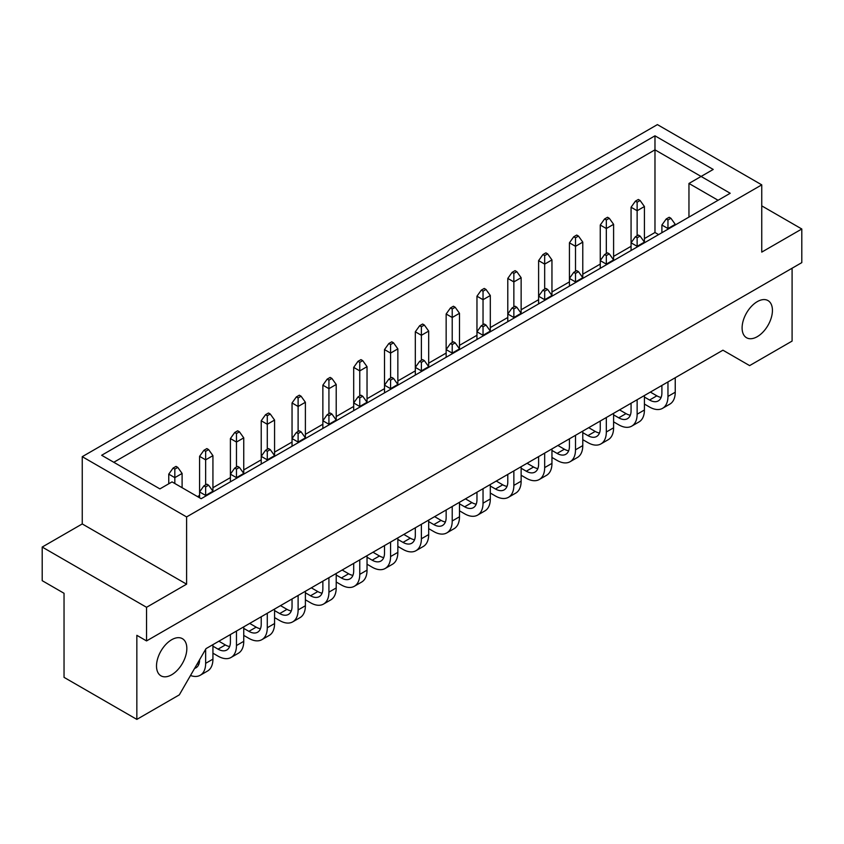 <?xml version="1.0" encoding="UTF-8"?>
<svg xmlns="http://www.w3.org/2000/svg" width="844" height="844" viewBox="0 0 844 844"><rect width="100%" height="100%" fill="white"/><g stroke="black" fill="none" stroke-linecap="round" stroke-linejoin="round"><path stroke-width="1.27" d="M171.67 674.767A21.448 12.386 120 0 0 185.68 655.862A21.448 12.386 120 0 0 182.399 638.676A21.448 12.386 120 0 0 171.67 639.731A21.448 12.386 120 0 0 157.659 658.636A21.448 12.386 120 0 0 160.951 675.822A21.448 12.386 120 0 0 171.67 674.767M757.268 336.672A21.448 12.386 120 0 0 771.279 317.766A21.448 12.386 120 0 0 767.998 300.58A21.448 12.386 120 0 0 757.268 301.646A21.448 12.386 120 0 0 743.258 320.551A21.448 12.386 120 0 0 746.539 337.737A21.448 12.386 120 0 0 757.268 336.672M186.598 584.175L186.598 516.929L761.752 184.857L761.752 252.113L801.8 228.998L801.8 262.621L146.55 640.923L146.55 607.3L186.598 584.175L82.248 523.934L42.2 547.049L42.2 580.672L64.038 593.29L64.038 677.352L136.844 719.394L179.318 694.865L206.01 648.635L722.928 350.197L749.62 365.61L792.094 341.082L792.094 268.223M801.8 228.998L761.752 205.873M146.55 640.923L136.844 635.321L136.844 719.394M42.2 547.049L146.55 607.3M82.248 523.934L82.248 456.678L657.402 124.606L761.752 184.857M713.222 169.444L701.09 176.449L730.208 193.265L201.157 498.709L172.039 481.892L159.906 488.898L101.66 455.275L654.976 135.821L713.222 169.444M186.598 516.929L82.248 456.678M658.615 234.6L654.976 232.501L654.976 149.831L113.792 462.28M654.976 232.501L644.415 238.588M631.069 246.3L613.599 256.386M600.253 264.098L582.782 274.184M569.426 281.885L551.955 291.971M538.609 299.683L521.138 309.769M507.793 317.481L490.311 327.567M476.966 335.268L459.495 345.354M446.149 353.066L428.678 363.152M415.322 370.864L397.851 380.95M384.505 388.651L367.034 398.737M353.689 406.449L336.207 416.535M322.862 424.237L305.391 434.333M292.045 442.034L274.574 452.12M261.218 459.832L243.747 469.918M230.401 477.62L212.931 487.716M199.585 495.417L197.517 496.61M688.957 217.087L688.957 183.454L701.09 176.449L654.976 149.831L654.976 135.821M718.075 200.271L688.957 183.454M182.104 487.716L182.104 473.442L174.824 477.651L168.758 474.149L168.758 483.791M174.824 483.506L174.824 469.106L177.789 467.397L176.037 466.384L173.073 468.093L174.824 469.106M182.104 473.442L177.789 467.397M173.073 468.093L168.758 474.149M190.501 675.495A26.016 15.023 -120 0 0 200.26 675.242L207.54 671.033A26.016 15.023 -120 0 0 212.931 659.132L212.931 644.637M200.26 675.242A26.016 15.023 -120 0 0 205.651 663.331L205.651 649.258M212.931 491.915L212.931 491.24L205.651 495.439L199.585 491.936L199.585 497.802M205.651 496.114L205.651 486.904L208.616 485.194L206.864 484.182L203.9 485.891L205.651 486.904M199.585 659.776L199.585 659.829A17.439 10.065 60 0 1 195.966 667.804A17.439 10.065 60 0 1 194.605 668.385M198.815 664.323A17.439 10.065 60 0 1 197.179 663.933M205.651 484.878L205.651 459.853L212.931 455.654L212.931 491.24L208.616 485.194M203.9 485.891L199.585 491.936L199.585 456.351L205.651 459.853L205.651 451.318L208.616 449.599L206.864 448.586L203.9 450.306L205.651 451.318M212.931 455.654L208.616 449.599M203.9 450.306L199.585 456.351M212.931 653.182L218.068 656.157A26.016 15.023 -120 0 0 231.077 657.444A26.016 15.023 -120 0 0 236.468 645.533L236.468 631.048M231.077 657.444L238.356 653.245A26.016 15.023 -120 0 0 243.747 641.334L243.747 626.849M243.747 474.117L243.747 473.442L236.468 477.651L230.401 474.149L230.401 481.829M236.468 478.326L236.468 469.106L239.432 467.397L237.681 466.384L234.716 468.093L236.468 469.106M230.401 634.551L230.401 642.031A17.439 10.065 60 0 1 226.793 650.017A17.439 10.065 60 0 1 218.068 649.152L212.931 646.177M229.631 646.536A17.439 10.065 60 0 1 225.359 644.953L218.87 641.208M236.468 467.08L236.468 442.056L243.747 437.857L243.747 473.442L239.432 467.397M234.716 468.093L230.401 474.149L230.401 438.553L236.468 442.056L236.468 433.521L239.432 431.811L237.681 430.799L234.716 432.508L236.468 433.521M243.747 437.857L239.432 431.811M234.716 432.508L230.401 438.553M305.391 438.532L305.391 402.272L298.111 406.47L292.045 402.968L292.045 446.233M298.111 431.495L298.111 397.935L301.076 396.216L299.325 395.203L296.36 396.923L298.111 397.935M305.391 402.272L301.076 396.216M296.36 396.923L292.045 402.968M367.034 402.947L367.034 366.676L359.755 370.885L353.689 367.383L353.689 410.648M359.755 395.91L359.755 362.34L362.72 360.631L360.968 359.618L358.004 361.327L359.755 362.34M367.034 366.676L362.72 360.631M358.004 361.327L353.689 367.383M428.678 367.351L428.678 331.091L421.388 335.3L415.322 331.787L415.322 375.063M421.388 360.314L421.388 326.755L424.363 325.046L422.612 324.033L419.637 325.742L421.388 326.755M428.678 331.091L424.363 325.046M419.637 325.742L415.322 331.787M243.747 635.395L248.896 638.359A26.016 15.023 -120 0 0 261.904 639.646A26.016 15.023 -120 0 0 267.284 627.746L267.284 613.25M261.904 639.646L269.183 635.448A26.016 15.023 -120 0 0 274.574 623.537L274.574 609.051M274.574 456.33L274.574 455.654L267.284 459.853L261.218 456.351L261.218 464.031M267.284 460.529L267.284 451.318L270.259 449.599L268.498 448.586L265.533 450.306L267.284 451.318M261.218 616.753L261.218 624.244A17.439 10.065 60 0 1 257.61 632.219A17.439 10.065 60 0 1 248.896 631.354L243.747 628.39M260.458 628.738A17.439 10.065 60 0 1 256.175 627.155L249.697 623.41M267.284 449.293L267.284 424.268L274.574 420.059L274.574 455.654L270.259 449.599M265.533 450.306L261.218 456.351L261.218 420.766L267.284 424.268L267.284 415.723L270.259 414.014L268.498 413.001L265.533 414.71L267.284 415.723M305.391 599.799L310.539 602.774A26.016 15.023 -120 0 0 323.547 604.061A26.016 15.023 -120 0 0 328.928 592.15L328.928 577.665M323.547 604.061L330.827 599.862A26.016 15.023 -120 0 0 336.207 587.951L336.207 573.466M336.207 420.734L336.207 420.059L328.928 424.268L322.862 420.766L322.862 428.446M328.928 424.943L328.928 415.723L331.892 414.014L330.141 413.001L327.177 414.71L328.928 415.723M322.862 581.168L322.862 588.648A17.439 10.065 60 0 1 319.254 596.634A17.439 10.065 60 0 1 310.539 595.769L305.391 592.794M322.091 593.153A17.439 10.065 60 0 1 317.819 591.57L311.331 587.825M328.928 413.697L328.928 388.673L336.207 384.474L336.207 420.059L331.892 414.014M327.177 414.71L322.862 420.766L322.862 385.17L328.928 388.673L328.928 380.138L331.892 378.428L330.141 377.416L327.177 379.125L328.928 380.138M367.034 564.214L372.172 567.189A26.016 15.023 -120 0 0 385.18 568.476A26.016 15.023 -120 0 0 390.572 556.565L390.572 542.08M385.18 568.476L392.46 564.267A26.016 15.023 -120 0 0 397.851 552.366L397.851 537.871M397.851 385.149L397.851 384.474L390.572 388.673L384.505 385.17L384.505 392.85M390.572 389.348L390.572 380.138L393.536 378.428L391.785 377.416L388.82 379.125L390.572 380.138M384.505 545.583L384.505 553.063A17.439 10.065 60 0 1 380.897 561.049A17.439 10.065 60 0 1 372.172 560.184L367.034 557.209M383.735 557.567A17.439 10.065 60 0 1 379.462 555.974L372.974 552.24M390.572 378.112L390.572 353.087L397.851 348.888L397.851 384.474L393.536 378.428M388.82 379.125L384.505 385.17L384.505 349.585L390.572 353.087L390.572 344.552L393.536 342.833L391.785 341.82L388.82 343.54L390.572 344.552M428.678 528.629L433.816 531.593A26.016 15.023 -120 0 0 446.824 532.891A26.016 15.023 -120 0 0 452.215 520.98L452.215 506.484M446.824 532.891L454.104 528.682A26.016 15.023 -120 0 0 459.495 516.771L459.495 502.286M459.495 349.564L459.495 348.888L452.215 353.087L446.149 349.585L446.149 357.265M452.215 353.763L452.215 344.552L455.18 342.833L453.428 341.82L450.464 343.54L452.215 344.552M446.149 509.987L446.149 517.477A17.439 10.065 60 0 1 442.541 525.453A17.439 10.065 60 0 1 433.816 524.588L428.678 521.624M445.379 521.972A17.439 10.065 60 0 1 441.096 520.389L434.618 516.644M452.215 342.527L452.215 317.502L459.495 313.293L459.495 348.888L455.18 342.833M450.464 343.54L446.149 349.585L446.149 314L452.215 317.502L452.215 308.957L455.18 307.248L453.428 306.235L450.464 307.944L452.215 308.957M274.574 420.059L270.259 414.014M265.533 414.71L261.218 420.766M336.207 384.474L331.892 378.428M327.177 379.125L322.862 385.17M397.851 348.888L393.536 342.833M388.82 343.54L384.505 349.585M459.495 313.293L455.18 307.248M450.464 307.944L446.149 314M274.574 617.597L279.712 620.572A26.016 15.023 -120 0 0 292.72 621.859A26.016 15.023 -120 0 0 298.111 609.948L298.111 595.463M292.72 621.859L300 617.65A26.016 15.023 -120 0 0 305.391 605.749L305.391 591.254M301.076 431.811L305.391 437.857L298.111 442.056L292.045 438.553L296.36 432.508L298.111 433.521L301.076 431.811L299.325 430.799L296.36 432.508M298.111 442.731L298.111 433.521M292.045 598.966L292.045 606.446A17.439 10.065 60 0 1 288.437 614.421A17.439 10.065 60 0 1 279.712 613.567L274.574 610.592M291.275 610.951A17.439 10.065 60 0 1 286.992 609.357L280.514 605.623M336.207 582.012L341.356 584.976A26.016 15.023 -120 0 0 354.364 586.264A26.016 15.023 -120 0 0 359.755 574.363L359.755 559.867M354.364 586.264L361.643 582.065A26.016 15.023 -120 0 0 367.034 570.154L367.034 555.668M362.72 396.216L367.034 402.272L359.755 406.47L353.689 402.968L358.004 396.923L359.755 397.935L362.72 396.216L360.968 395.203L358.004 396.923M359.755 407.146L359.755 397.935M353.689 563.37L353.689 570.861A17.439 10.065 60 0 1 350.07 578.836A17.439 10.065 60 0 1 341.356 577.971L336.207 575.007M352.919 575.355A17.439 10.065 60 0 1 348.635 573.772L342.158 570.027M397.851 546.416L402.999 549.391A26.016 15.023 -120 0 0 416.008 550.678A26.016 15.023 -120 0 0 421.388 538.767L421.388 524.282M416.008 550.678L423.287 546.479A26.016 15.023 -120 0 0 428.678 534.568L428.678 520.083M424.363 360.631L428.678 366.676L421.388 370.885L415.322 367.383L419.637 361.327L421.388 362.34L424.363 360.631L422.612 359.618L419.637 361.327M421.388 371.56L421.388 362.34M415.322 527.785L415.322 535.265A17.439 10.065 60 0 1 411.714 543.251A17.439 10.065 60 0 1 402.999 542.386L397.851 539.411M414.562 539.77A17.439 10.065 60 0 1 410.279 538.187L403.801 534.442M459.495 510.831L464.643 513.806A26.016 15.023 -120 0 0 477.651 515.093A26.016 15.023 -120 0 0 483.032 503.182L483.032 488.697M477.651 515.093L484.931 510.884A26.016 15.023 -120 0 0 490.311 498.983L490.311 484.488M490.311 331.766L490.311 331.091L483.032 335.3L476.966 331.787L476.966 339.467M483.032 335.965L483.032 326.755L485.996 325.046L484.245 324.033L481.28 325.742L483.032 326.755M476.966 492.2L476.966 499.68A17.439 10.065 60 0 1 473.357 507.666A17.439 10.065 60 0 1 464.643 506.801L459.495 503.826M476.206 504.184A17.439 10.065 60 0 1 471.923 502.591L465.445 498.857M483.032 324.729L483.032 299.704L490.311 295.505L490.311 331.091L485.996 325.046M481.28 325.742L476.966 331.787L476.966 296.202L483.032 299.704L483.032 291.169L485.996 289.45L484.245 288.437L481.28 290.157L483.032 291.169M490.311 295.505L485.996 289.45M481.28 290.157L476.966 296.202M551.955 296.181L551.955 259.91L544.675 264.119L538.609 260.617L538.609 303.882M544.675 289.144L544.675 255.574L547.64 253.865L545.889 252.852L542.924 254.561L544.675 255.574M551.955 259.91L547.64 253.865M542.924 254.561L538.609 260.617M613.599 260.585L613.599 224.325L606.319 228.534L600.253 225.031L600.253 268.297M606.319 253.548L606.319 219.989L609.284 218.279L607.532 217.267L604.568 218.976L606.319 219.989M613.599 224.325L609.284 218.279M604.568 218.976L600.253 225.031M521.138 313.968L521.138 277.708L513.859 281.917L507.793 278.414L507.793 321.68M513.859 306.931L513.859 273.372L516.823 271.662L515.072 270.65L512.108 272.359L513.859 273.372M521.138 277.708L516.823 271.662M512.108 272.359L507.793 278.414M582.782 278.383L582.782 242.122L575.502 246.321L569.426 242.819L569.426 286.095M575.502 271.346L575.502 237.786L578.467 236.067L576.716 235.054L573.741 236.774L575.502 237.786M582.782 242.122L578.467 236.067M573.741 236.774L569.426 242.819M644.415 242.798L644.415 206.527L637.136 210.736L631.069 207.234L631.069 250.499M637.136 235.761L637.136 202.191L640.1 200.482L638.349 199.469L635.384 201.178L637.136 202.191M644.415 206.527L640.1 200.482M635.384 201.178L631.069 207.234M490.311 493.044L495.46 496.008A26.016 15.023 -120 0 0 508.468 497.295A26.016 15.023 -120 0 0 513.859 485.384L513.859 470.899M508.468 497.295L515.747 493.096A26.016 15.023 -120 0 0 521.138 481.185L521.138 466.7M516.823 307.248L521.138 313.293L513.859 317.502L507.793 314L512.108 307.944L513.859 308.957L516.823 307.248L515.072 306.235L512.108 307.944M513.859 318.177L513.859 308.957M507.793 474.402L507.793 481.882A17.439 10.065 60 0 1 504.174 489.868A17.439 10.065 60 0 1 495.46 489.003L490.311 486.028M507.022 486.387A17.439 10.065 60 0 1 502.739 484.804L496.261 481.059M551.955 457.448L557.103 460.423A26.016 15.023 -120 0 0 570.111 461.71A26.016 15.023 -120 0 0 575.502 449.799L575.502 435.314M570.111 461.71L577.391 457.501A26.016 15.023 -120 0 0 582.782 445.6L582.782 431.105M578.467 271.662L582.782 277.708L575.502 281.917L569.426 278.414L573.741 272.359L575.502 273.372L578.467 271.662L576.716 270.65L573.741 272.359M575.502 282.592L575.502 273.372M569.426 438.817L569.426 446.297A17.439 10.065 60 0 1 565.818 454.283A17.439 10.065 60 0 1 557.103 453.418L551.955 450.443M568.666 450.801A17.439 10.065 60 0 1 564.383 449.208L557.905 445.474M613.599 421.863L618.747 424.827A26.016 15.023 -120 0 0 631.755 426.125A26.016 15.023 -120 0 0 637.136 414.214L637.136 399.718M631.755 426.125L639.035 421.916A26.016 15.023 -120 0 0 644.415 410.005L644.415 395.519M640.1 236.067L644.415 242.122L637.136 246.321L631.069 242.819L635.384 236.774L637.136 237.786L640.1 236.067L638.349 235.054L635.384 236.774M637.136 246.997L637.136 237.786M631.069 403.221L631.069 410.712A17.439 10.065 60 0 1 627.461 418.687A17.439 10.065 60 0 1 618.747 417.822L613.599 414.858M630.31 415.206A17.439 10.065 60 0 1 626.026 413.623L619.549 409.878M521.138 475.246L526.276 478.21A26.016 15.023 -120 0 0 539.284 479.508A26.016 15.023 -120 0 0 544.675 467.597L544.675 453.101M539.284 479.508L546.574 475.299A26.016 15.023 -120 0 0 551.955 463.388L551.955 448.902M547.64 289.45L551.955 295.505L544.675 299.704L538.609 296.202L542.924 290.157L544.675 291.169L547.64 289.45L545.889 288.437L542.924 290.157M544.675 300.38L544.675 291.169M538.609 456.604L538.609 464.094A17.439 10.065 60 0 1 535.001 472.07A17.439 10.065 60 0 1 526.276 471.205L521.138 468.241M537.839 468.589A17.439 10.065 60 0 1 533.566 467.006L527.078 463.261M582.782 439.661L587.92 442.625A26.016 15.023 -120 0 0 600.928 443.912A26.016 15.023 -120 0 0 606.319 432.001L606.319 417.516M600.928 443.912L608.207 439.713A26.016 15.023 -120 0 0 613.599 427.802L613.599 413.317M609.284 253.865L613.599 259.91L606.319 264.119L600.253 260.617L604.568 254.561L606.319 255.574L609.284 253.865L607.532 252.852L604.568 254.561M606.319 264.794L606.319 255.574M600.253 421.019L600.253 428.499A17.439 10.065 60 0 1 596.645 436.485A17.439 10.065 60 0 1 587.92 435.62L582.782 432.656M599.483 433.004A17.439 10.065 60 0 1 595.199 431.421L588.722 427.676M644.415 404.065L649.563 407.04A26.016 15.023 -120 0 0 662.572 408.327A26.016 15.023 -120 0 0 667.963 396.416L667.963 381.931M662.572 408.327L669.851 404.118A26.016 15.023 -120 0 0 675.242 392.217L675.242 377.722M675.242 225L675.242 224.325L667.963 228.534L661.896 225.031L661.896 232.712M667.963 229.209L667.963 219.989L670.927 218.279L669.176 217.267L666.211 218.976L667.963 219.989M661.896 385.434L661.896 392.914A17.439 10.065 60 0 1 658.278 400.9A17.439 10.065 60 0 1 649.563 400.035L644.415 397.06M661.126 397.418A17.439 10.065 60 0 1 656.843 395.825L650.365 392.091M675.242 224.325L670.927 218.279M666.211 218.976L661.896 225.031M205.651 663.331L212.931 659.132M236.468 645.533L243.747 641.334M218.068 649.152L225.359 644.953M267.284 627.746L274.574 623.537M248.896 631.354L256.175 627.155M328.928 592.15L336.207 587.951M310.539 595.769L317.819 591.57M390.572 556.565L397.851 552.366M372.172 560.184L379.462 555.974M452.215 520.98L459.495 516.771M433.816 524.588L441.096 520.389M298.111 609.948L305.391 605.749M279.712 613.567L286.992 609.357M359.755 574.363L367.034 570.154M341.356 577.971L348.635 573.772M421.388 538.767L428.678 534.568M402.999 542.386L410.279 538.187M483.032 503.182L490.311 498.983M464.643 506.801L471.923 502.591M513.859 485.384L521.138 481.185M495.46 489.003L502.739 484.804M575.502 449.799L582.782 445.6M557.103 453.418L564.383 449.208M637.136 414.214L644.415 410.005M618.747 417.822L626.026 413.623M544.675 467.597L551.955 463.388M526.276 471.205L533.566 467.006M606.319 432.001L613.599 427.802M587.92 435.62L595.199 431.421M667.963 396.416L675.242 392.217M649.563 400.035L656.843 395.825"/></g></svg>
